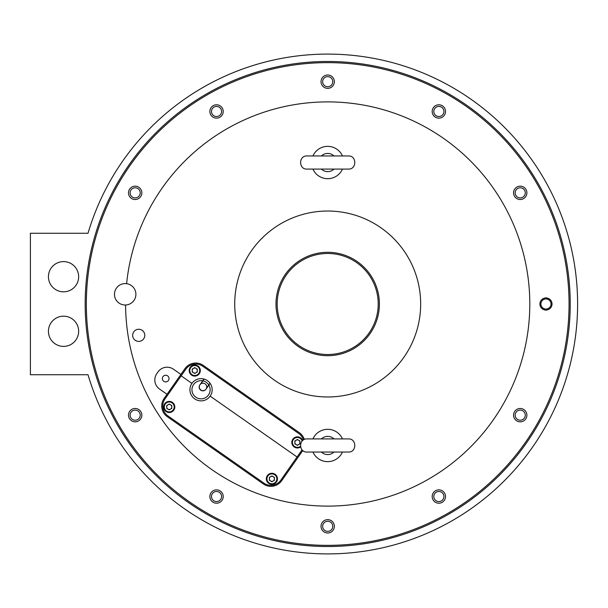 <?xml version="1.0" encoding="UTF-8"?>
<svg xmlns="http://www.w3.org/2000/svg" width="608" height="608" viewBox="0 0 608 608"><rect width="100%" height="100%" fill="white"/><g stroke="black" fill="none" stroke-linecap="round" stroke-linejoin="round"><path stroke-width="0.91" d="M88.016 374.733A249.903 249.903 0 0 0 472.75 507.498A249.903 249.903 0 0 0 472.75 100.502A249.903 249.903 0 0 0 88.016 233.267L30.4 233.267L30.4 374.733L88.016 374.733M78.652 331.284A15.109 15.109 0 0 0 63.544 316.175A15.109 15.109 0 0 0 48.435 331.284A15.109 15.109 0 0 0 63.544 346.393A15.109 15.109 0 0 0 78.652 331.284M78.652 276.716A15.109 15.109 0 0 0 63.544 261.607A15.109 15.109 0 0 0 48.435 276.716A15.109 15.109 0 0 0 63.544 291.825A15.109 15.109 0 0 0 78.652 276.716M135.896 294.302A10.708 10.708 0 0 0 125.187 283.586A10.708 10.708 0 0 0 114.479 294.302A10.708 10.708 0 0 0 125.187 305.011A10.708 10.708 0 0 0 135.896 294.302M144.795 335.327A6.065 6.065 0 0 0 138.73 329.262A6.065 6.065 0 0 0 132.666 335.327A6.065 6.065 0 0 0 138.73 341.392A6.065 6.065 0 0 0 144.795 335.327M378.222 304A50.525 50.525 0 0 1 327.697 354.525A50.525 50.525 0 0 1 277.172 304A50.525 50.525 0 0 1 327.697 253.475A50.525 50.525 0 0 1 378.222 304M379.392 304A51.695 51.695 0 0 1 327.697 355.695A51.695 51.695 0 0 1 276.002 304A51.695 51.695 0 0 1 327.697 252.305A51.695 51.695 0 0 1 379.392 304M86.336 304A241.361 241.361 0 0 1 327.697 62.639A241.361 241.361 0 0 1 569.058 304A241.361 241.361 0 0 1 327.697 545.361A241.361 241.361 0 0 1 86.336 304M141.839 192.842A6.673 6.673 0 0 0 135.166 186.17A6.673 6.673 0 0 0 128.493 192.842A6.673 6.673 0 0 0 135.166 199.515A6.673 6.673 0 0 0 141.839 192.842M223.212 111.469A6.673 6.673 0 0 0 216.539 104.796A6.673 6.673 0 0 0 209.866 111.469A6.673 6.673 0 0 0 216.539 118.142A6.673 6.673 0 0 0 223.212 111.469M334.37 81.685A6.673 6.673 0 0 0 327.697 75.012A6.673 6.673 0 0 0 321.024 81.685A6.673 6.673 0 0 0 327.697 88.35A6.673 6.673 0 0 0 334.37 81.685M445.527 111.469A6.673 6.673 0 0 0 438.854 104.796A6.673 6.673 0 0 0 432.182 111.469A6.673 6.673 0 0 0 438.854 118.142A6.673 6.673 0 0 0 445.527 111.469M526.9 192.842A6.673 6.673 0 0 0 520.228 186.17A6.673 6.673 0 0 0 513.555 192.842A6.673 6.673 0 0 0 520.228 199.515A6.673 6.673 0 0 0 526.9 192.842M526.9 415.158A6.673 6.673 0 0 0 520.228 408.485A6.673 6.673 0 0 0 513.555 415.158A6.673 6.673 0 0 0 520.228 421.83A6.673 6.673 0 0 0 526.9 415.158M445.527 496.531A6.673 6.673 0 0 0 438.854 489.858A6.673 6.673 0 0 0 432.182 496.531A6.673 6.673 0 0 0 438.854 503.204A6.673 6.673 0 0 0 445.527 496.531M334.37 526.315A6.673 6.673 0 0 0 327.697 519.65A6.673 6.673 0 0 0 321.024 526.315A6.673 6.673 0 0 0 327.697 532.988A6.673 6.673 0 0 0 334.37 526.315M223.212 496.531A6.673 6.673 0 0 0 216.539 489.858A6.673 6.673 0 0 0 209.866 496.531A6.673 6.673 0 0 0 216.539 503.204A6.673 6.673 0 0 0 223.212 496.531M141.839 415.158A6.673 6.673 0 0 0 135.166 408.485A6.673 6.673 0 0 0 128.493 415.158A6.673 6.673 0 0 0 135.166 421.83A6.673 6.673 0 0 0 141.839 415.158M126.616 283.685A202.107 202.107 0 0 1 327.697 101.893A202.107 202.107 0 0 1 529.804 304A202.107 202.107 0 0 1 327.697 506.107A202.107 202.107 0 0 1 125.598 305.003M552.034 304A6.065 6.065 0 0 0 545.969 297.935A6.065 6.065 0 0 0 539.904 304A6.065 6.065 0 0 0 545.969 310.065A6.065 6.065 0 0 0 552.034 304M327.697 211.029A92.971 92.971 0 0 1 420.668 304A92.971 92.971 0 0 1 327.697 396.971A92.971 92.971 0 0 1 234.726 304A92.971 92.971 0 0 1 327.697 211.029M85.173 304A242.524 242.524 0 0 1 327.697 61.476A242.524 242.524 0 0 1 570.22 304A242.524 242.524 0 0 1 327.697 546.524A242.524 242.524 0 0 1 85.173 304M140.22 192.842A5.054 5.054 0 0 1 135.166 197.896A5.054 5.054 0 0 1 130.112 192.842A5.054 5.054 0 0 1 135.166 187.788A5.054 5.054 0 0 1 140.22 192.842M221.593 111.469A5.054 5.054 0 0 1 216.539 116.523A5.054 5.054 0 0 1 211.485 111.469A5.054 5.054 0 0 1 216.539 106.415A5.054 5.054 0 0 1 221.593 111.469M332.751 81.685A5.054 5.054 0 0 1 327.697 86.739A5.054 5.054 0 0 1 322.643 81.685A5.054 5.054 0 0 1 327.697 76.631A5.054 5.054 0 0 1 332.751 81.685M443.908 111.469A5.054 5.054 0 0 1 438.854 116.523A5.054 5.054 0 0 1 433.8 111.469A5.054 5.054 0 0 1 438.854 106.415A5.054 5.054 0 0 1 443.908 111.469M525.282 192.842A5.054 5.054 0 0 1 520.228 197.896A5.054 5.054 0 0 1 515.174 192.842A5.054 5.054 0 0 1 520.228 187.788A5.054 5.054 0 0 1 525.282 192.842M525.282 415.158A5.054 5.054 0 0 1 520.228 420.212A5.054 5.054 0 0 1 515.174 415.158A5.054 5.054 0 0 1 520.228 410.104A5.054 5.054 0 0 1 525.282 415.158M443.908 496.531A5.054 5.054 0 0 1 438.854 501.585A5.054 5.054 0 0 1 433.8 496.531A5.054 5.054 0 0 1 438.854 491.477A5.054 5.054 0 0 1 443.908 496.531M332.751 526.315A5.054 5.054 0 0 1 327.697 531.369A5.054 5.054 0 0 1 322.643 526.315A5.054 5.054 0 0 1 327.697 521.261A5.054 5.054 0 0 1 332.751 526.315M221.593 496.531A5.054 5.054 0 0 1 216.539 501.585A5.054 5.054 0 0 1 211.485 496.531A5.054 5.054 0 0 1 216.539 491.477A5.054 5.054 0 0 1 221.593 496.531M140.22 415.158A5.054 5.054 0 0 1 135.166 420.212A5.054 5.054 0 0 1 130.112 415.158A5.054 5.054 0 0 1 135.166 410.104A5.054 5.054 0 0 1 140.22 415.158M304.304 439.478A13.14 13.14 0 0 0 299.303 432.645L203.277 365.408A13.14 13.14 0 0 0 184.984 368.638L180.926 374.429L173.478 369.216A11.119 11.119 0 0 0 157.996 371.944L156.834 373.601A11.119 11.119 0 0 0 159.562 389.082L167.018 394.296L164.114 398.438A13.14 13.14 0 0 0 167.344 416.731L263.363 483.968A13.14 13.14 0 0 0 281.664 480.738L302.526 450.938A13.14 13.14 0 0 0 302.799 450.536M180.926 374.429L167.018 394.296M169.024 378.564A3.336 3.336 0 0 0 165.695 375.235A3.336 3.336 0 0 0 162.359 378.564A3.336 3.336 0 0 0 165.695 381.9A3.336 3.336 0 0 0 169.024 378.564M551.023 304A5.054 5.054 0 0 0 545.969 298.946A5.054 5.054 0 0 0 540.915 304A5.054 5.054 0 0 0 545.969 309.054A5.054 5.054 0 0 0 551.023 304M327.697 438.908L348.414 438.908C356.888 438.497 356.888 452.451 348.414 452.04L306.979 452.04C298.505 452.451 298.505 438.497 306.979 438.908L327.697 438.908M312.922 452.04A16.165 16.165 0 0 0 342.471 452.04M312.922 438.908A16.165 16.165 0 0 1 342.471 438.908M327.697 155.96L348.414 155.96C356.888 155.549 356.888 169.503 348.414 169.092L306.979 169.092C298.505 169.503 298.505 155.549 306.979 155.96L327.697 155.96M312.922 169.092A16.165 16.165 0 0 0 342.471 169.092M312.922 155.96A16.165 16.165 0 0 1 342.471 155.96M200.868 389.994A3.739 3.739 0 0 0 206.074 389.082A3.739 3.739 0 0 0 205.154 383.868A3.739 3.739 0 0 0 199.948 384.788A3.739 3.739 0 0 0 200.868 389.994M302.054 449.821A12.13 12.13 0 0 1 301.697 450.361L297.061 456.98L210.148 396.127A11.119 11.119 0 0 0 210.11 383.321L205.96 389.242A3.739 3.739 0 0 1 200.746 390.161A3.739 3.739 0 0 1 199.834 384.955L203.984 379.027A11.119 11.119 0 0 0 191.93 383.374L181.176 375.835L185.812 369.216A12.13 12.13 0 0 1 202.7 366.236L298.718 433.474A12.13 12.13 0 0 1 303.392 439.972M203.984 379.027A11.119 11.119 0 0 0 191.93 383.374L181.176 375.835L164.943 399.015A12.13 12.13 0 0 0 167.922 415.902L263.94 483.14A12.13 12.13 0 0 0 280.835 480.16L297.061 456.98L210.148 396.127A11.119 11.119 0 0 0 210.11 383.321M191.93 383.374A11.119 11.119 0 0 0 191.976 396.18A11.119 11.119 0 0 0 210.148 396.127A11.119 11.119 0 0 1 191.976 396.18A11.119 11.119 0 0 1 191.93 383.374M202.95 380.859L204.189 379.088A11.119 11.119 0 0 1 209.98 383.146L208.742 384.91A9.097 9.097 0 0 0 202.95 380.859L201.18 383.382A6.369 6.369 0 0 1 201.734 383.42M206.75 386.931A6.369 6.369 0 0 1 206.971 387.44L208.742 384.91M277.453 478.838A5.556 5.556 0 0 0 271.89 473.275A5.556 5.556 0 0 0 266.334 478.838A5.556 5.556 0 0 0 271.89 484.394A5.556 5.556 0 0 0 277.453 478.838A5.556 5.556 0 0 0 271.89 473.275A5.556 5.556 0 0 0 266.334 478.838M274.421 477.379L271.89 475.92L269.367 477.379L269.367 480.297L271.89 481.749L274.421 480.297L274.421 477.379M274.421 478.838A2.523 2.523 0 0 1 270.628 481.027A2.523 2.523 0 0 1 270.628 476.649A2.523 2.523 0 0 1 274.421 478.838M174.808 406.965A5.556 5.556 0 0 0 169.244 401.402A5.556 5.556 0 0 0 163.689 406.965A5.556 5.556 0 0 0 169.244 412.52A5.556 5.556 0 0 0 174.808 406.965A5.556 5.556 0 0 0 169.244 401.402A5.556 5.556 0 0 0 163.689 406.965M171.775 405.506L169.244 404.046L166.721 405.506L166.721 408.424L169.244 409.883L171.775 408.424L171.775 405.506M171.775 406.965A2.523 2.523 0 0 1 167.983 409.154A2.523 2.523 0 0 1 167.983 404.776A2.523 2.523 0 0 1 171.775 406.965M291.84 442.411A5.556 5.556 0 0 1 302.632 440.549A5.556 5.556 0 0 0 291.84 442.411A5.556 5.556 0 0 0 300.588 446.964M299.919 440.952L297.396 439.493L294.865 440.952L294.865 443.87L297.396 445.33L299.919 443.87L299.919 440.952M299.919 442.411A2.523 2.523 0 0 1 296.134 444.6A2.523 2.523 0 0 1 296.134 440.222A2.523 2.523 0 0 1 299.919 442.411M200.306 370.538A5.556 5.556 0 0 0 194.75 364.982A5.556 5.556 0 0 0 189.194 370.538A5.556 5.556 0 0 0 194.75 376.101A5.556 5.556 0 0 0 200.306 370.538A5.556 5.556 0 0 0 194.75 364.982A5.556 5.556 0 0 0 189.194 370.538M197.273 369.079L194.75 367.627L192.227 369.079L192.227 371.997L194.75 373.456L197.273 371.997L197.273 369.079M197.273 370.538A2.523 2.523 0 0 1 193.488 372.727A2.523 2.523 0 0 1 193.488 368.357A2.523 2.523 0 0 1 197.273 370.538M321.404 452.04A9.097 9.097 0 0 0 333.99 452.04M333.99 438.908A9.097 9.097 0 0 0 321.404 438.908M321.404 169.092A9.097 9.097 0 0 0 333.99 169.092M333.99 155.96A9.097 9.097 0 0 0 321.404 155.96M202.73 380.813A9.097 9.097 0 0 0 191.961 390.237A9.097 9.097 0 0 0 203.688 398.453A9.097 9.097 0 0 0 208.856 385.1M276.845 478.838A4.955 4.955 0 0 0 271.89 473.883A4.955 4.955 0 0 0 266.942 478.838A4.955 4.955 0 0 0 271.89 483.786A4.955 4.955 0 0 0 276.845 478.838M174.2 406.965A4.955 4.955 0 0 0 169.244 402.01A4.955 4.955 0 0 0 164.297 406.965A4.955 4.955 0 0 0 169.244 411.912A4.955 4.955 0 0 0 174.2 406.965M302.146 441.028A4.955 4.955 0 0 0 292.44 442.411A4.955 4.955 0 0 0 300.466 446.295M199.705 370.538A4.955 4.955 0 0 0 194.75 365.59A4.955 4.955 0 0 0 189.802 370.538A4.955 4.955 0 0 0 194.75 375.493A4.955 4.955 0 0 0 199.705 370.538"/></g></svg>
